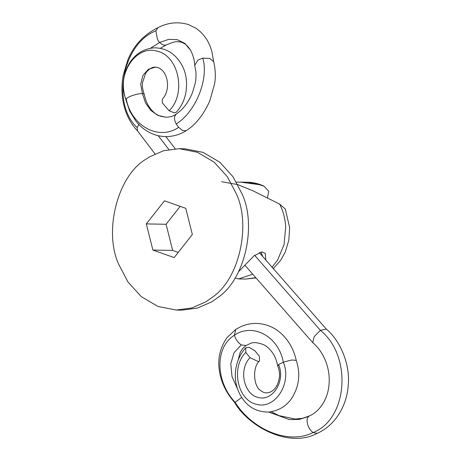 <?xml version="1.0" encoding="UTF-8"?>
<svg xmlns="http://www.w3.org/2000/svg" width="461" height="461" viewBox="0 0 461 461"><rect width="100%" height="100%" fill="white"/><g stroke="black" fill="none" stroke-linecap="round" stroke-linejoin="round"><path stroke-width="0.69" d="M144.184 94.084L144.207 94.159C145.365 99.657 147.088 103.99 149.37 107.148C152.556 111.718 156.221 114.737 160.376 116.195L165.966 117.238L157.979 115.434L150.914 110.507L145.538 102.987L142.397 93.479L144.184 94.084C142.57 89.561 142.023 85.758 142.53 82.669L145.59 73.345C148.667 69.035 151.957 66.966 155.461 67.145L148.286 69.317L142.87 75.541L140.686 84.271L142.397 93.479C138.456 93.664 134.088 94.753 129.293 96.752L126.176 98.717L125.83 99.599C121.404 86.247 122.845 73.702 130.163 61.958C136.254 53.332 144.276 48.618 154.239 47.829C165.032 47.909 173.567 52.577 179.842 61.826C185.818 70.4 187.8 80.808 185.8 93.036C184.354 100.412 181.185 106.814 176.281 112.242M155.484 67.139C167.66 68.067 171.717 89.359 162.456 98.942L162.22 102.763L169.158 110.773L174.437 112.905L176.281 112.236M125.818 99.541L129.714 111.13L135.914 121.174C140.645 127.086 146.368 131.391 153.069 134.088C157.489 135.816 162.047 136.652 166.738 136.6C173.889 136.375 180.36 134.41 186.146 130.699L182.694 130.561L178.638 127.357L176.211 123.957C174.702 121.059 174.189 118.569 174.667 116.489L176.085 114.288C173.227 115.797 172.575 116.794 165.972 117.238L165.977 117.238M190.491 50.111C185.869 42.654 179.715 40.165 172.022 42.631L165.81 45.109C163.897 45.558 161.863 44.654 159.713 42.395L168.714 39.375L177.249 39.663L184.7 43.305L190.502 50.134C193.147 55.251 194.548 60.333 194.703 65.387L197.925 60.114L202.771 58.121L209.767 58.432L213.685 61.699C215.518 69.755 215.817 77.154 214.578 83.902L209.749 100.999C203.462 114.904 195.602 124.798 186.169 130.688M194.703 65.387L195.942 72.083C196.144 76.86 195.85 80.831 195.055 83.988L192.439 92.684C189.523 99.904 185.61 105.874 180.7 110.6L176.021 114.328M165.81 45.109L171.941 42.654M150.442 48.272L159.713 42.395C158.152 41.029 158.601 41.369 157.328 38.741L155.893 30.864L158.002 27.66C143.936 34.546 133.903 45.253 127.887 59.769L123.271 74.93C121.306 85.418 121.548 95.658 123.992 105.65C126.504 115.659 131.091 124.17 137.764 131.183M138.957 124.165L137.188 127.616L137.545 130.924L155.011 153.945M326.359 329.125L320.378 330.318L314.218 336.605L312.679 342.581L245.108 265.473M309.337 415.96L309.296 415.978C320.712 411.126 328.509 397.203 329.079 383.437C330.255 369.48 324.573 352.596 312.806 342.713L312.679 342.581M254.633 255.313L320.378 330.318C352.475 355.99 347.859 419.245 312.956 432.597C288.972 444.813 252.882 430.338 235.093 402.292L234.626 402.511C248.617 426.73 289.168 448.565 317.237 433.323L312.956 432.597C308.686 428.753 306.755 424.178 307.159 418.876L308.392 416.577L299.408 419.389L289.427 419.585L268.659 412.059M309.296 415.978L308.392 416.577M241.737 397.451L235.093 402.292C215.443 381.489 214.607 347.421 234.419 335.216L235.773 329.402L240.613 326.768C242.924 325.685 247.759 323.685 255.256 323.403C268.584 323.564 279.475 329.477 287.923 341.134C291.899 346.845 294.671 353.264 296.233 360.381L291.669 360.001L283.319 362.15L278.565 364.599C285.912 380.861 272.497 401.796 258.195 397.428C243.731 394.46 238.383 369.18 250.058 357.724L258.344 361.585L259.56 360.923L259.439 356.336L254.962 350.833L249.171 347.329L245.69 347.825L245.811 352.417L250.058 357.724M245.811 352.417C230.563 367.382 237.542 400.402 256.431 404.274C274.871 409.921 292.297 383.235 283.319 362.15C278.651 336.518 253.049 322.435 234.419 335.216C235.3 338.357 236.971 341.117 239.443 343.491L241.218 344.909L246.047 345.514M259.555 360.923C251.902 367.463 253.85 386.935 260.517 390.381C263.438 392.951 266.619 393.533 270.054 392.132C275.079 390.023 278.196 385.039 279.412 377.179C279.833 373.612 279.28 369.855 277.747 365.913L278.565 364.599M179.185 148.684L184.901 148.788L203.111 152.378L219.811 162.22L233.133 176.909L242.175 194.185C256.696 225.285 245.252 278.963 218.128 297.351L211.38 302.024L197.492 308.086L181.865 310.138L176.148 310.028L157.939 306.444L141.239 296.602L127.916 281.913L118.875 264.637C103.431 232.027 117.382 175.595 146.131 159.085L149.669 156.798L163.557 150.735L179.185 148.684L197.394 152.268L214.088 162.111L227.417 176.799L236.458 194.075C250.974 225.181 239.53 278.853 212.406 297.241L205.664 301.915L191.776 307.977L176.148 310.028M265.115 253.32L261.957 251.971L254.086 255.757L238.631 271.615M265.242 253.464L265.824 260.24M252.588 274.255L238.619 278.922L235.029 278.081M221.695 181.761L237.611 184.55L253.083 190.848L279.573 204.062L285.342 209.075L289.646 227.642L288.828 240.285L285.209 252.132L280.784 260.131L273.154 268.798M236.458 182.187L240.44 182.112L259.249 184.665L264.118 186.25L268.734 191.321L267.397 198.201M260.932 252.052L262.891 256.794M180.153 206.419L166.087 224.271L172.662 250.438L178.032 252.334M152.891 250.069L174.166 257.572L192.341 234.499L185.771 208.332L164.491 200.829L146.316 223.902L152.891 250.069L172.662 250.438M146.316 223.902L166.087 224.271M169.158 110.773C186.699 93.554 178.666 55.562 156.93 51.108C135.886 44.688 115.838 74.855 125.853 99.196M126.176 98.717C131.31 126.112 158.728 141.003 178.638 127.357M176.211 123.957C195.908 111.919 209.058 78.462 202.771 58.121M155.893 30.864C122.643 43.518 111.049 103.495 137.188 127.616M158.221 135.684L168.835 149.508M237.651 389.217L232.01 376.545L230.782 363.787L234.032 352.757L241.218 344.909M279.573 204.062C283.019 210.533 285.065 218.001 285.705 226.46L284.074 244.589L277.585 260.079L271.95 267.392M255.555 277.729L245.84 279.061L238.619 278.922M240.44 182.112L247.661 182.251L259.249 184.665M157.852 27.729C167.712 22.554 177.865 21.483 188.313 24.508L196.144 28.346C204.016 33.901 209.282 41.732 211.933 51.839L213.783 62.252M166.277 44.948L160.393 48.255M165.908 136.606L175.232 148.759M259.255 252.513L326.302 329.068M326.238 329.01C340.731 341.054 350.377 365.175 348.222 385.217C346.966 405.605 335.285 425.486 317.145 433.357M271.235 411.748L278.853 415.586L295.19 419.049L302.531 418.317L309.175 416.029M246.001 345.548L242.751 348.441L240.21 352.348L238.078 360.318M234.626 402.511C228.996 396.068 224.905 389.309 222.335 382.232C216.347 365.809 217.903 350.925 227.014 337.579L235.773 329.402M277.724 365.844C276.577 360.398 274.86 356.071 272.566 352.861C269.996 349.121 267.04 346.401 263.704 344.707C257.428 342.385 252.928 342.004 250.196 343.56L245.978 345.56M296.221 360.329C300.647 373.606 299.224 386.139 291.957 397.941C286.54 406.049 278.824 410.751 268.798 412.048C257.232 412.099 248.364 407.466 242.204 398.148C239.426 394.103 237.473 389.62 236.343 384.71C233.733 373.623 235.825 358.819 245.69 347.825M247.661 182.251C253.51 182.4 258.996 183.732 264.118 186.25M255.751 277.96L245.84 279.061"/></g></svg>

